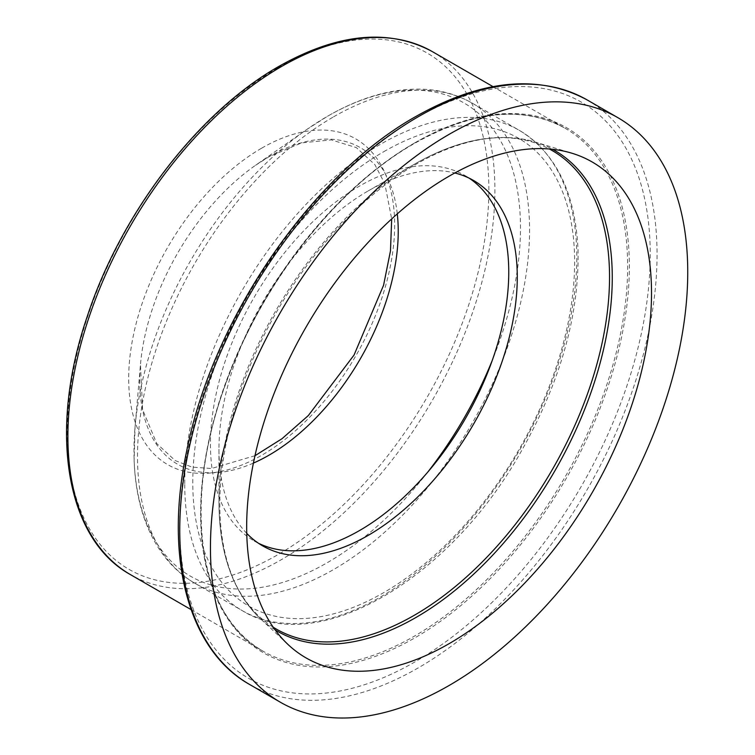 <?xml version="1.0" encoding="UTF-8"?>
<svg xmlns="http://www.w3.org/2000/svg" width="755" height="755" viewBox="0 0 755 755"><rect width="100%" height="100%" fill="white"/><g stroke="black" fill="none" stroke-linecap="round" stroke-linejoin="round"><path stroke-width="0.57" stroke-dasharray="3.77 2.83" d="M258.474 543.251A210.938 121.781 -60 0 1 254.133 540.939A210.938 121.781 -60 0 1 210.447 444.374A210.938 121.781 -60 0 1 302.519 232.096A210.938 121.781 -60 0 1 465.071 175.585A210.938 121.781 -60 0 1 469.242 178.199M246.743 533.36A210.938 121.781 -60 0 1 218.969 449.3A210.938 121.781 -60 0 1 368.119 190.958A210.938 121.781 -60 0 1 454.812 172.98M218.969 449.3L218.969 502.566A276.179 159.456 -60 0 1 414.25 164.316L414.25 164.316A276.179 159.456 -60 0 1 549.357 148.99M253.406 463.098A182.776 105.521 -60 0 1 139.751 380.567A182.776 105.521 -60 0 1 140.468 364.561A182.776 105.521 -60 0 1 255.483 165.336A182.776 105.521 -60 0 1 268.997 156.719A182.776 105.521 -60 0 1 397.29 213.882M427.783 472.073A273.291 157.786 -60 0 1 232.597 588.768A273.291 157.786 -60 0 1 133.984 451.141A273.291 157.786 -60 0 1 135.041 427.207A273.291 157.786 -60 0 1 307.03 129.322A273.291 157.786 -60 0 1 327.236 116.43A273.291 157.786 -60 0 1 495.714 133.022A273.291 157.786 -60 0 1 492.26 360.409M333.54 116.855A277.236 160.06 -60 0 1 472.149 103.124A277.236 160.06 -60 0 1 472.149 423.244A277.236 160.06 -60 0 1 194.922 583.304A277.236 160.06 -60 0 1 137.504 456.398A277.236 160.06 -60 0 1 333.54 116.855M184.73 483.653A277.236 160.06 -60 0 1 380.756 144.12A277.236 160.06 -60 0 1 519.374 130.388A277.236 160.06 -60 0 1 519.374 450.509A277.236 160.06 -60 0 1 242.147 610.568A277.236 160.06 -60 0 1 184.73 483.653M383.71 151.727A269.997 155.889 -60 0 1 574.63 261.957A269.997 155.889 -60 0 1 383.71 592.637A269.997 155.889 -60 0 1 192.789 482.407A269.997 155.889 -60 0 1 383.71 151.727M273.244 627.235A276.179 159.456 -60 0 1 218.969 502.566C219.243 553.538 232.965 592.165 260.107 618.43A277.51 160.22 -60 0 1 219.809 504.132A277.51 160.22 -60 0 1 416.033 164.26A277.51 160.22 -60 0 1 535.163 142.015A277.51 160.22 -60 0 1 552.613 149.301M275.141 629.897A277.51 160.22 -60 0 1 260.107 618.43L288.24 644.704M587.154 99.934A337.504 194.856 -60 0 1 587.163 489.646A337.504 194.856 -60 0 1 249.66 684.502M414.995 118.62A332.681 192.072 -60 0 1 618.722 408.446A332.681 192.072 -60 0 1 211.277 643.685A332.681 192.072 -60 0 1 414.995 118.62M414.995 142.733A303.151 175.018 -60 0 1 600.64 406.832A303.151 175.018 -60 0 1 229.36 621.186A303.151 175.018 -60 0 1 414.995 142.733M414.146 143.224A301.943 174.329 -60 0 1 565.117 128.265A301.943 174.329 -60 0 1 565.117 476.915A301.943 174.329 -60 0 1 263.174 651.244A301.943 174.329 -60 0 1 200.641 513.023A301.943 174.329 -60 0 1 414.146 143.224M432.36 51.623A301.943 174.329 -60 0 1 432.37 400.273A301.943 174.329 -60 0 1 130.426 574.602M278.057 67.78A298.112 172.121 -60 0 1 488.853 189.486A298.112 172.121 -60 0 1 278.057 554.595A298.112 172.121 -60 0 1 67.261 432.889A298.112 172.121 -60 0 1 278.057 67.78M261.674 148.169A188.071 108.588 -60 0 1 394.657 224.943A188.071 108.588 -60 0 1 261.674 455.284A188.071 108.588 -60 0 1 128.69 378.51A188.071 108.588 -60 0 1 261.674 148.169M254.973 455.718L211.457 468.515L192.025 467.109L175.188 460.569L156.747 443.534L142.591 409.578L140.468 364.561L135.041 427.207L134.126 460.371C135.334 494.742 143.356 523.8 158.191 547.535C167.903 562.786 180.143 574.706 194.922 583.304L242.147 610.568C316.76 657.378 448.678 580.529 520.695 452.292C560.484 382.134 579.585 314.401 578 249.112C575.206 192.195 555.661 152.623 519.374 130.388L472.149 103.124C457.417 94.686 441.09 90.053 423.177 89.222C392.581 88.108 360.692 97.121 327.51 116.261L307.03 129.322L255.483 165.336L268.856 156.804L301.556 142.874L331.351 139.892L356.351 147.621L374.82 164.562L384.814 183.663L391.685 218.931M473.593 180.511L465.071 175.585M262.655 545.865L254.133 540.939M368.119 190.958L414.25 164.316C458.54 139.071 498.838 131.644 535.163 142.015L571.988 153.246M191.062 609.606L263.174 651.244C197.574 615.863 181.549 499.999 226.849 380.954C262.844 281.69 337.966 186.73 414.75 143.28C473.347 110.523 523.47 105.511 565.117 128.265L492.996 86.627"/><path stroke-width="1.13" d="M469.242 178.199A210.938 121.781 -60 0 1 465.071 419.157A210.938 121.781 -60 0 1 258.474 543.251M454.812 172.98A210.938 121.781 -60 0 1 473.593 180.511A210.938 121.781 -60 0 1 473.593 424.074A210.938 121.781 -60 0 1 262.655 545.865A210.938 121.781 -60 0 1 246.743 533.36M246.668 526.801A286.268 165.279 -60 0 1 359.371 252.198A286.268 165.279 -60 0 1 571.988 153.246A286.268 165.279 -60 0 1 592.231 492.571A286.268 165.279 -60 0 1 288.24 644.704A286.268 165.279 -60 0 1 246.668 526.801M210.447 547.715A337.504 194.856 -60 0 1 357.766 208.069A337.504 194.856 -60 0 1 617.835 117.648A337.504 194.856 -60 0 1 617.845 507.36A337.504 194.856 -60 0 1 280.341 702.216A337.504 194.856 -60 0 1 210.447 547.715M492.26 360.409A273.291 157.786 -60 0 1 427.783 472.073M397.29 213.882A182.776 105.521 -60 0 1 253.406 463.098M549.357 148.99A276.179 159.456 -60 0 1 552.339 469.544A276.179 159.456 -60 0 1 273.244 627.235M552.613 149.301A277.51 160.22 -60 0 1 554.793 470.96A277.51 160.22 -60 0 1 275.141 629.897M280.341 702.216L249.66 684.502A337.504 194.856 -60 0 1 179.756 530.001A337.504 194.856 -60 0 1 418.412 116.647A337.504 194.856 -60 0 1 587.154 99.934L617.835 117.648M191.062 609.606L130.426 574.602A301.943 174.329 -60 0 1 67.893 436.381A301.943 174.329 -60 0 1 281.398 66.582A301.943 174.329 -60 0 1 432.36 51.623L492.996 86.627M249.66 684.502C187.297 649.621 163.391 554.84 187.58 446.856C214.533 316.137 312.41 174.386 415.996 116.412C481.737 79.379 538.796 73.886 587.154 99.934M130.426 574.602C65.298 538.692 48.244 430.123 87.24 316.487C120.998 213.127 198.556 111.787 278.982 66.336C337.834 33.173 388.957 28.275 432.36 51.623M391.685 218.931L390.477 250.858L383.568 285.267L354.038 355.058L308.361 415.524L282.021 438.712L254.973 455.718"/></g></svg>
